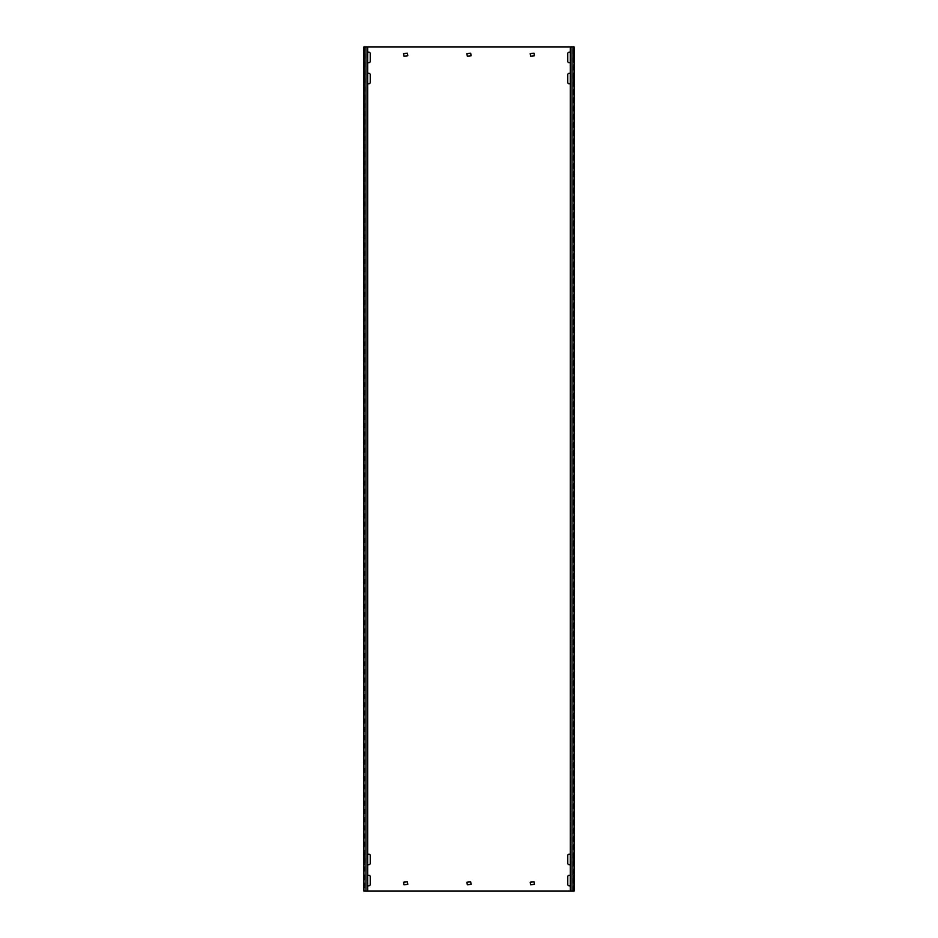 <?xml version="1.0" encoding="UTF-8"?>
<svg xmlns="http://www.w3.org/2000/svg" width="938" height="938" viewBox="0 0 938 938"><rect width="100%" height="100%" fill="white"/><g stroke="black" fill="none" stroke-linecap="round" stroke-linejoin="round"><path stroke-width="0.7" stroke-dasharray="4.69 3.52" d="M367.696 52.622A1.477 1.477 0 0 0 367.274 53.654L367.274 61.251A1.477 1.477 0 0 0 368.751 62.729A1.477 1.477 0 0 0 370.229 61.251L370.229 53.654A1.477 1.477 0 0 0 368.751 52.176A1.477 1.477 0 0 0 367.274 53.654L367.274 61.251A1.477 1.477 0 0 0 367.696 62.283M570.304 885.378A1.477 1.477 0 0 0 570.726 884.346L570.726 876.749A1.477 1.477 0 0 0 570.304 875.717M569.249 885.824A1.477 1.477 0 0 0 570.726 884.346L570.726 876.749A1.477 1.477 0 0 0 569.249 875.271A1.477 1.477 0 0 0 567.771 876.749L567.771 884.346A1.477 1.477 0 0 0 569.249 885.824M570.304 864.273A1.477 1.477 0 0 0 570.726 863.241L570.726 855.644A1.477 1.477 0 0 0 570.304 854.612M569.249 864.719A1.477 1.477 0 0 0 570.726 863.241L570.726 855.644A1.477 1.477 0 0 0 569.249 854.166A1.477 1.477 0 0 0 567.771 855.644L567.771 863.241A1.477 1.477 0 0 0 569.249 864.719M367.696 854.612A1.477 1.477 0 0 0 367.274 855.644L367.274 863.241A1.477 1.477 0 0 0 368.751 864.719A1.477 1.477 0 0 0 370.229 863.241L370.229 855.644A1.477 1.477 0 0 0 368.751 854.166A1.477 1.477 0 0 0 367.274 855.644L367.274 863.241A1.477 1.477 0 0 0 367.696 864.273M367.696 73.727A1.477 1.477 0 0 0 367.274 74.759L367.274 82.356A1.477 1.477 0 0 0 368.751 83.834A1.477 1.477 0 0 0 370.229 82.356L370.229 74.759A1.477 1.477 0 0 0 368.751 73.281A1.477 1.477 0 0 0 367.274 74.759L367.274 82.356A1.477 1.477 0 0 0 367.696 83.388M570.304 83.388A1.477 1.477 0 0 0 570.726 82.356L570.726 74.759A1.477 1.477 0 0 0 570.304 73.727M569.249 83.834A1.477 1.477 0 0 0 570.726 82.356L570.726 74.759A1.477 1.477 0 0 0 569.249 73.281A1.477 1.477 0 0 0 567.771 74.759L567.771 82.356A1.477 1.477 0 0 0 569.249 83.834M570.304 62.283A1.477 1.477 0 0 0 570.726 61.251L570.726 53.654A1.477 1.477 0 0 0 570.304 52.622M569.249 62.729A1.477 1.477 0 0 0 570.726 61.251L570.726 53.654A1.477 1.477 0 0 0 569.249 52.176A1.477 1.477 0 0 0 567.771 53.654L567.771 61.251A1.477 1.477 0 0 0 569.249 62.729M367.696 875.717A1.477 1.477 0 0 0 367.274 876.749L367.274 884.346A1.477 1.477 0 0 0 368.751 885.824A1.477 1.477 0 0 0 370.229 884.346L370.229 876.749A1.477 1.477 0 0 0 368.751 875.271A1.477 1.477 0 0 0 367.274 876.749L367.274 884.346A1.477 1.477 0 0 0 367.696 885.378M574.525 875.271L574.525 884.346L574.525 875.271L573.681 875.271L573.681 876.749L573.681 875.271M364.319 875.271L364.319 885.824L364.319 875.271L363.475 875.271L363.475 885.824L363.475 875.271M574.525 73.281L574.525 82.356L574.525 73.281L573.681 73.281L573.681 74.759L573.681 73.281M364.319 73.281L364.319 74.759L364.319 73.281L363.475 73.281L363.475 74.759L363.475 73.281M574.525 52.176L574.525 61.251L574.525 52.176L573.681 52.176L573.681 53.654L573.681 52.176M364.319 52.176L364.319 53.654L364.319 52.176L363.475 52.176L363.475 53.654L363.475 52.176M574.525 854.166L574.525 863.241L574.525 854.166L573.681 854.166L573.681 855.644L573.681 854.166M364.319 854.166L364.319 864.719L364.319 854.166L363.475 854.166L363.475 864.719L363.475 854.166M367.696 46.9L367.696 891.1L364.741 891.1L574.525 891.1L573.681 891.1L573.681 46.9L573.259 891.1L574.525 891.1L574.525 46.9L363.475 46.9L363.475 891.1L364.741 891.1L363.475 891.1L364.319 891.1L364.319 46.9L363.475 46.9L364.319 46.9L363.897 891.1L365.691 891.1L363.932 891.1M364.319 82.356L364.319 74.759L364.319 83.834L364.319 82.356L363.475 82.356L363.475 74.759L363.475 83.834L363.475 82.356L364.319 82.356M364.319 61.251L364.319 53.654L364.319 62.729L364.319 61.251L363.475 61.251L363.475 53.654L363.475 62.729L363.475 61.251L364.319 61.251M573.681 884.346L573.681 876.749L573.681 884.346L574.525 884.346L574.525 885.824L574.525 884.346L573.681 884.346M573.681 82.356L573.681 74.759L573.681 83.834L573.681 82.356L574.525 82.356L574.525 83.834L574.525 82.356L573.681 82.356M573.681 61.251L573.681 53.654L573.681 62.729L573.681 61.251L574.525 61.251L574.525 62.729L574.525 61.251L573.681 61.251M573.681 863.241L573.681 855.644L573.681 863.241L574.525 863.241L574.525 864.719L574.525 863.241L573.681 863.241M403.997 881.814L403.997 884.769L407.796 884.346L407.373 881.814L403.997 881.814M530.627 881.814L530.627 884.769L534.426 884.346L534.003 881.814L530.627 881.814M403.997 53.232L403.997 56.186L407.796 55.764L407.373 53.232L403.997 53.232M530.627 53.232L530.627 56.186L534.426 55.764L534.003 53.232L530.627 53.232M471.111 884.346L470.688 881.814L466.889 882.236L467.312 884.769L471.111 884.346M471.111 55.764L470.688 53.232L466.889 53.654L467.312 56.186L471.111 55.764M367.696 891.1L364.472 891.1M364.472 46.9L365.691 46.9L365.691 891.1M363.932 46.9L365.691 46.9M572.309 891.1L572.309 46.9L574.103 46.9L572.309 46.9M570.304 46.9L570.304 891.1M573.681 876.749L574.525 876.749L573.681 876.749M363.475 876.749L364.319 876.749L363.475 876.749M573.681 74.759L574.525 74.759L573.681 74.759M363.475 74.759L364.319 74.759L363.475 74.759M573.681 53.654L574.525 53.654L573.681 53.654M363.475 53.654L364.319 53.654L363.475 53.654M573.681 855.644L574.525 855.644L573.681 855.644M363.475 855.644L364.319 855.644L363.475 855.644M363.475 863.241L364.319 863.241L363.475 863.241M363.475 884.346L364.319 884.346L363.475 884.346M363.475 864.719L364.319 864.719M573.681 864.719L574.525 864.719M363.475 62.729L364.319 62.729M573.681 62.729L574.525 62.729M363.475 83.834L364.319 83.834M573.681 83.834L574.525 83.834M363.475 885.824L364.319 885.824M573.681 885.824L574.525 885.824"/><path stroke-width="1.41" d="M367.696 62.283A1.477 1.477 0 0 0 370.229 61.251L370.229 53.654A1.477 1.477 0 0 0 367.696 52.622M570.304 875.717A1.477 1.477 0 0 0 567.771 876.749L567.771 884.346A1.477 1.477 0 0 0 570.304 885.378M570.304 854.612A1.477 1.477 0 0 0 567.771 855.644L567.771 863.241A1.477 1.477 0 0 0 570.304 864.273M367.696 864.273A1.477 1.477 0 0 0 370.229 863.241L370.229 855.644A1.477 1.477 0 0 0 367.696 854.612M367.696 83.388A1.477 1.477 0 0 0 370.229 82.356L370.229 74.759A1.477 1.477 0 0 0 367.696 73.727M570.304 73.727A1.477 1.477 0 0 0 567.771 74.759L567.771 82.356A1.477 1.477 0 0 0 570.304 83.388M570.304 52.622A1.477 1.477 0 0 0 567.771 53.654L567.771 61.251A1.477 1.477 0 0 0 570.304 62.283M367.696 885.378A1.477 1.477 0 0 0 370.229 884.346L370.229 876.749A1.477 1.477 0 0 0 367.696 875.717M572.028 46.9L572.028 891.1L574.103 891.1L574.103 46.9L365.972 46.9L365.972 891.1L363.897 891.1L363.897 46.9L365.972 46.9M572.028 891.1L365.972 891.1M403.575 882.236L403.997 884.769L407.796 884.346L407.373 881.814L403.575 882.236M530.205 882.236L530.627 884.769L534.426 884.346L534.003 881.814L530.205 882.236M403.575 53.654L403.997 56.186L407.796 55.764L407.373 53.232L403.575 53.654M530.205 53.654L530.627 56.186L534.426 55.764L534.003 53.232L530.205 53.654M466.889 882.236L467.312 884.769L471.111 884.346L470.688 881.814L466.889 882.236M466.889 53.654L467.312 56.186L471.111 55.764L470.688 53.232L466.889 53.654M574.103 46.9L574.103 891.1M363.897 46.9L363.897 891.1M367.696 46.9L367.696 891.1M570.304 46.9L570.304 891.1"/></g></svg>
